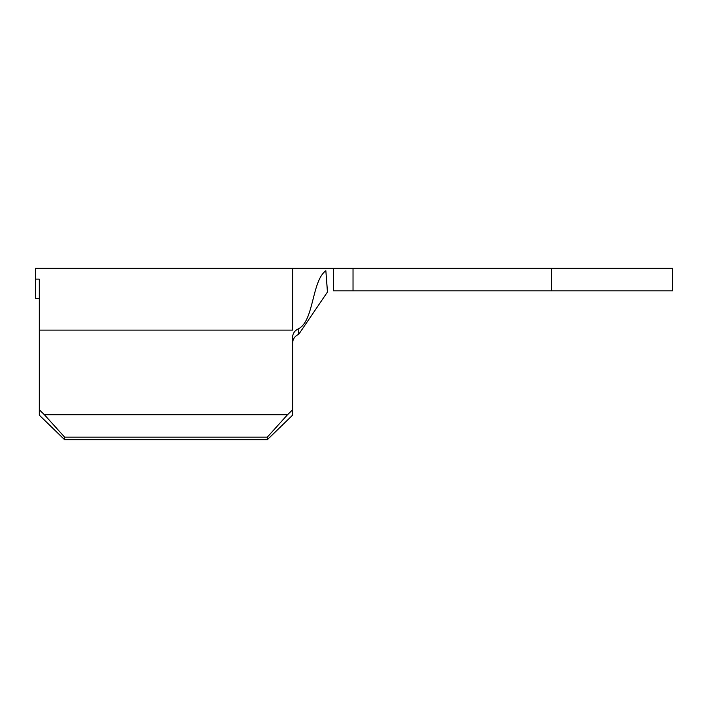 <?xml version="1.0" encoding="UTF-8"?>
<svg xmlns="http://www.w3.org/2000/svg" width="708" height="708" viewBox="0 0 708 708"><rect width="100%" height="100%" fill="white"/><g stroke="black" fill="none" stroke-linecap="round" stroke-linejoin="round"><path stroke-width="1.06" d="M39.294 415.127L39.294 409.773L44.383 414.711L64.632 437.155L64.632 439.739L39.294 415.127M39.294 298.696L35.4 298.696L35.4 279.12L39.294 279.12L39.294 409.773M298.112 328.963L298.794 334.256L327.441 292.05L325.848 270.713C311.564 281.147 314.113 321.582 298.112 328.963C294.643 330.68 292.802 333.397 292.616 337.114L292.616 415.127L267.288 439.739L64.632 439.739M292.616 342.858L292.616 342.858C292.917 338.805 294.979 335.937 298.794 334.256M267.288 439.739L267.288 437.155L64.632 437.155M35.4 279.12L35.4 268.261L292.616 268.261L292.616 330.123L39.294 330.123M267.288 437.155L287.536 414.711L44.383 414.711M287.536 414.711L292.616 409.773M325.848 270.713L327.229 288.51M333.539 290.864L333.539 268.261L353.026 268.261L353.026 290.864L333.539 290.864M551.364 268.261L551.364 290.864L672.6 290.864L672.6 268.261L353.026 268.261M551.364 290.864L353.026 290.864M292.616 268.261L333.539 268.261"/></g></svg>
